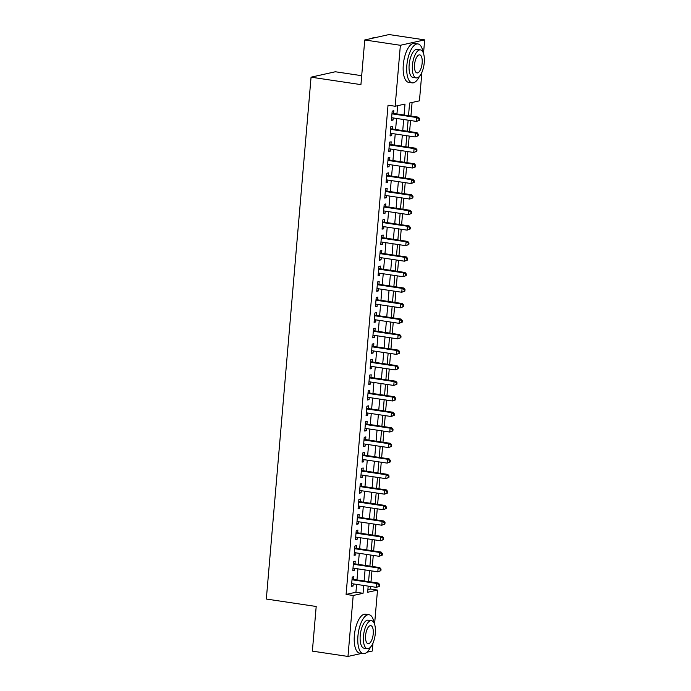 <?xml version="1.0" encoding="UTF-8"?>
<svg xmlns="http://www.w3.org/2000/svg" width="691" height="691" viewBox="0 0 691 691"><rect width="100%" height="100%" fill="white"/><g stroke="black" fill="none" stroke-linecap="round" stroke-linejoin="round"><path stroke-width="1.04" d="M361.695 75.69L335.36 71.76L311.062 77.176L266.329 599.037L316.193 606.482L312.367 651.129L347.979 656.45L353.205 595.487L363.06 593.293L363.734 585.458M311.062 77.176L360.927 84.622L364.762 39.974L389.059 34.55L424.671 39.871L423.514 53.466M421.89 72.382L419.446 100.826L409.599 103.028L408.511 115.691M367.888 589.561L370.385 589.008L370.601 586.478M370.981 581.995L371.931 570.947M372.319 566.465L373.261 555.417M373.65 550.934L374.591 539.887M374.98 535.404L375.921 524.357M376.31 519.865L377.26 508.826M377.64 504.335L378.59 493.296M378.97 488.805L379.92 477.757M380.3 473.275L381.251 462.227M381.639 457.744L382.581 446.697M382.969 442.214L383.911 431.167M384.3 426.684L385.25 415.637M385.63 411.145L386.58 400.106M386.96 395.615L387.91 384.576M388.29 380.085L389.24 369.037M389.629 364.554L390.57 353.507M390.959 349.024L391.901 337.977M392.289 333.494L393.231 322.447M393.62 317.964L394.57 306.916M394.95 302.425L395.9 291.386M396.28 286.895L397.23 275.856M397.61 271.364L398.56 260.317M398.949 255.834L399.89 244.787M400.279 240.304L401.221 229.257M401.609 224.774L402.559 213.726M402.939 209.243L403.89 198.196M404.27 193.705L405.22 182.666M405.6 178.174L406.55 167.136M406.939 162.644L407.88 151.597M408.269 147.114L409.21 136.067M409.599 131.584L410.549 120.536M410.929 116.053L412.095 102.467M370.385 589.008L377.511 590.071L374.574 624.249M372.959 643.166L372.276 651.026L366.938 652.218M353.654 579.404L353.887 576.691L352.246 577.054L351.443 586.374L353.084 586.011L353.265 583.895M354.984 563.873L355.217 561.161L353.576 561.524L352.773 570.844L354.414 570.481L354.595 568.365M356.314 548.343L356.547 545.622L354.906 545.994L354.112 555.314L355.753 554.942L355.934 552.835M357.644 532.813L357.878 530.092L356.236 530.463L355.442 539.783L357.083 539.412L357.264 537.296M358.975 517.283L359.208 514.562L357.567 514.933L356.772 524.244L358.413 523.882L358.594 521.765M360.313 501.752L360.547 499.032L358.905 499.394L358.102 508.714L359.743 508.351L359.925 506.235M361.643 486.222L361.877 483.501L360.236 483.864L359.432 493.184L361.073 492.821L361.255 490.705M362.974 470.683L363.207 467.971L361.566 468.334L360.762 477.654L362.404 477.291L362.585 475.175M364.304 455.153L364.537 452.441L362.896 452.804L362.093 462.124L363.742 461.761L363.924 459.645M365.634 439.623L365.867 436.902L364.226 437.273L363.431 446.593L365.073 446.222L365.254 444.114M366.964 424.093L367.197 421.372L365.556 421.743L364.762 431.063L366.403 430.692L366.584 428.575M368.303 408.562L368.536 405.842L366.886 406.213L366.092 415.524L367.733 415.161L367.914 413.045M369.633 393.032L369.866 390.311L368.225 390.674L367.422 399.994L369.063 399.631L369.244 397.515M370.963 377.502L371.197 374.781L369.555 375.144L368.752 384.464L370.393 384.101L370.575 381.985M372.294 361.963L372.527 359.251L370.886 359.614L370.082 368.934L371.723 368.571L371.905 366.455M373.624 346.433L373.857 343.721L372.216 344.083L371.421 353.403L373.062 353.041L373.244 350.924M374.954 330.903L375.187 328.182L373.546 328.553L372.751 337.873L374.392 337.502L374.574 335.394M376.284 315.372L376.517 312.652L374.876 313.023L374.081 322.343L375.723 321.971L375.904 319.855M377.623 299.842L377.856 297.121L376.215 297.493L375.412 306.813L377.053 306.441L377.234 304.325M378.953 284.312L379.186 281.591L377.545 281.954L376.742 291.274L378.383 290.911L378.564 288.795M380.283 268.782L380.516 266.061L378.875 266.424L378.072 275.744L379.713 275.381L379.895 273.265M381.613 253.243L381.847 250.531L380.205 250.893L379.411 260.213L381.052 259.851L381.233 257.734M382.944 237.713L383.177 235L381.536 235.363L380.741 244.683L382.382 244.32L382.564 242.204M384.274 222.182L384.507 219.47L382.866 219.833L382.071 229.153L383.712 228.781L383.894 226.674M385.613 206.652L385.846 203.931L384.196 204.303L383.401 213.623L385.042 213.251L385.224 211.135M386.943 191.122L387.176 188.401L385.535 188.773L384.732 198.092L386.373 197.721L386.554 195.605M388.273 175.592L388.506 172.871L386.865 173.234L386.062 182.554L387.703 182.191L387.884 180.075M389.603 160.062L389.836 157.341L388.195 157.703L387.392 167.023L389.042 166.661L389.214 164.544M390.933 144.523L391.166 141.81L389.525 142.173L388.731 151.493L390.372 151.13L390.553 149.014M392.263 128.992L392.497 126.28L390.856 126.643L390.061 135.963L391.702 135.6L391.883 133.484M404.062 115.026L405.004 104.047L395.148 106.25L388.031 105.187L346.087 594.424L355.934 592.23L356.608 584.396M356.988 579.904L357.938 568.857M358.327 564.374L359.268 553.327M359.657 548.844L360.598 537.797M360.987 533.314L361.937 522.266M362.317 517.784L363.267 506.736M363.647 502.245L364.598 491.206M364.978 486.714L365.928 475.676M366.316 471.184L367.258 460.137M367.647 455.654L368.588 444.607M368.977 440.124L369.918 429.076M370.307 424.594L371.257 413.546M371.637 409.063L372.587 398.016M372.967 393.525L373.917 382.486M374.297 377.994L375.248 366.956M375.636 362.464L376.578 351.417M376.966 346.934L377.908 335.886M378.297 331.404L379.247 320.356M379.627 315.873L380.577 304.826M380.957 300.343L381.907 289.296M382.287 284.804L383.237 273.766M383.626 269.274L384.567 258.235M384.956 253.744L385.898 242.696M386.286 238.214L387.228 227.166M387.616 222.683L388.567 211.636M388.947 207.153L389.897 196.106M390.277 191.623L391.227 180.576M391.607 176.084L392.557 165.045M392.946 160.554L393.887 149.515M394.276 145.024L395.217 133.976M395.606 129.493L396.556 118.446M396.936 113.963L397.645 105.688M393.594 113.462L393.827 110.75L392.186 111.113L391.391 120.433L393.032 120.061L393.214 117.954M364.762 39.974L400.374 45.286L424.671 39.871M361.609 653.41L347.979 656.45M346.087 594.424L353.205 595.487M395.148 106.25L400.374 45.286M364.114 580.967L365.064 569.928M365.444 565.437L366.394 554.389M366.774 549.906L367.724 538.859M368.113 534.376L369.054 523.329M369.443 518.846L370.385 507.799M370.773 503.316L371.723 492.268M372.103 487.777L373.054 476.738M373.434 472.247L374.384 461.208M374.764 456.716L375.714 445.669M376.103 441.186L377.044 430.139M377.433 425.656L378.374 414.609M378.763 410.126L379.713 399.078M380.093 394.596L381.043 383.548M381.423 379.057L382.373 368.018M382.754 363.526L383.704 352.488M384.092 347.996L385.034 336.949M385.423 332.466L386.364 321.419M386.753 316.936L387.694 305.888M388.083 301.406L389.033 290.358M389.413 285.875L390.363 274.828M390.743 270.336L391.693 259.298M392.073 254.806L393.024 243.768M393.412 239.276L394.354 228.229M394.742 223.746L395.684 212.698M396.073 208.216L397.023 197.168M397.403 192.685L398.353 181.638M398.733 177.155L399.683 166.108M400.063 161.616L401.013 150.578M401.402 146.086L402.343 135.047M402.732 130.556L403.674 119.508M368.182 586.123L367.655 592.265L377.511 590.071M408.131 120.174L407.18 131.221M406.8 135.712L405.85 146.751M405.462 151.243L404.52 162.281M404.131 166.773L403.19 177.82M402.801 182.303L401.851 193.35M401.471 197.833L400.521 208.881M400.141 213.364L399.191 224.411M398.811 228.894L397.861 239.941M397.472 244.433L396.53 255.471M396.142 259.963L395.2 271.002M394.811 275.493L393.87 286.54M393.481 291.023L392.531 302.071M392.151 306.554L391.201 317.601M390.821 322.084L389.871 333.131M389.491 337.614L388.541 348.661M388.152 353.144L387.21 364.192M386.822 368.683L385.88 379.722M385.492 384.213L384.541 395.252M384.161 399.744L383.211 410.791M382.831 415.274L381.881 426.321M381.501 430.804L380.551 441.851M380.162 446.334L379.221 457.382M378.832 461.864L377.891 472.912M377.502 477.403L376.56 488.442M376.172 492.933L375.222 503.972M374.842 508.464L373.891 519.511M373.511 523.994L372.561 535.041M372.181 539.524L371.231 550.572M370.842 555.054L369.901 566.102M369.512 570.585L368.571 581.632M355.934 592.23L363.06 593.293M391.443 119.828L393.032 120.061M390.113 135.358L391.702 135.6M388.783 150.888L390.372 151.13M387.444 166.419L389.042 166.661M386.114 181.949L387.703 182.191M384.783 197.488L386.373 197.721M383.453 213.018L385.042 213.251M382.123 228.548L383.712 228.781M380.793 244.078L382.382 244.32M379.454 259.609L381.052 259.851M378.124 275.139L379.713 275.381M376.794 290.669L378.383 290.911M375.463 306.208L377.053 306.441M374.133 321.738L375.723 321.971M372.803 337.268L374.392 337.502M371.473 352.799L373.062 353.041M370.134 368.329L371.723 368.571M368.804 383.859L370.393 384.101M367.474 399.389L369.063 399.631M366.144 414.928L367.733 415.161M364.813 430.458L366.403 430.692M363.483 445.989L365.073 446.222M362.144 461.519L363.742 461.761M360.814 477.049L362.404 477.291M359.484 492.579L361.073 492.821M358.154 508.11L359.743 508.351M356.824 523.648L358.413 523.882M355.494 539.179L357.083 539.412M354.163 554.709L355.753 554.942M352.825 570.239L354.414 570.481M351.494 585.769L353.084 586.011M419.515 120.269L419.644 118.714L418.988 118.861L418.858 120.415L419.515 120.269L416.414 121.417L391.624 117.712M418.858 120.415L416.414 121.417L416.751 117.53L418.392 117.168L392.462 113.289A1.572 1.425 -102.6 0 1 392.013 113.143M391.952 113.834L416.751 117.53L418.988 118.861M419.644 118.714L418.392 117.168M375.429 37.59L374.945 37.521A19.685 7.946 98.5 0 0 371.983 38.359M423.039 52.291A19.685 7.946 98.5 0 0 417.977 43.939A19.685 7.946 98.5 0 0 406.861 65.239A19.685 7.946 98.5 0 0 412.164 82.868A19.685 7.946 98.5 0 0 419.446 76.364M417.977 43.939L414.41 43.412A19.685 7.946 98.5 0 0 403.302 64.704A19.685 7.946 98.5 0 0 408.606 82.341L412.164 82.868M416.258 77.91L412.976 77.418A14.174 5.718 -81.5 0 1 409.158 64.721A14.174 5.718 -81.5 0 1 417.165 49.389L420.439 49.882A14.174 5.718 98.5 0 0 412.432 65.213A14.174 5.718 98.5 0 0 416.258 77.91A14.174 5.718 98.5 0 0 424.257 62.579A14.174 5.718 98.5 0 0 420.439 49.882M414.54 64.747A9.13 3.688 98.5 0 0 417.001 72.926A9.13 3.688 98.5 0 0 422.158 63.045A9.13 3.688 98.5 0 0 419.696 54.865A9.13 3.688 98.5 0 0 414.54 64.747M374.107 623.075A19.685 7.946 98.5 0 0 369.046 614.722A19.685 7.946 98.5 0 0 357.929 636.022A19.685 7.946 98.5 0 0 363.233 653.651A19.685 7.946 98.5 0 0 370.514 647.147M369.046 614.722L365.479 614.187A19.685 7.946 98.5 0 0 354.362 635.487A19.685 7.946 98.5 0 0 359.666 653.125L363.233 653.651M367.318 648.694L364.045 648.201A14.174 5.718 -81.5 0 1 360.227 635.504A14.174 5.718 -81.5 0 1 368.225 620.173L371.508 620.665A14.174 5.718 98.5 0 0 363.501 635.996A14.174 5.718 98.5 0 0 367.318 648.694A14.174 5.718 98.5 0 0 375.325 633.353A14.174 5.718 98.5 0 0 371.508 620.665M365.608 635.53A9.13 3.688 98.5 0 0 368.061 643.71A9.13 3.688 98.5 0 0 373.226 633.828A9.13 3.688 98.5 0 0 370.765 625.64A9.13 3.688 98.5 0 0 365.608 635.53M418.185 135.799L418.314 134.244L417.658 134.391L417.528 135.946L418.185 135.799L415.084 136.948L390.294 133.242M417.528 135.946L415.084 136.948L415.412 133.061L417.053 132.698L391.123 128.828A1.572 1.425 -102.6 0 1 390.683 128.681M390.622 129.364L415.412 133.061L417.658 134.391M418.314 134.244L417.053 132.698M416.854 151.329L416.984 149.774L416.327 149.921L416.198 151.476L416.854 151.329L413.754 152.478L388.964 148.772M416.198 151.476L413.754 152.478L414.082 148.591L415.723 148.228L389.793 144.359A1.572 1.425 -102.6 0 1 389.353 144.212M389.292 144.894L414.082 148.591L416.327 149.921M416.984 149.774L415.723 148.228M415.524 166.859L415.654 165.313L414.997 165.46L414.868 167.006L415.524 166.859L412.423 168.008L387.625 164.311M414.868 167.006L412.423 168.008L412.752 164.121L414.393 163.758L388.463 159.889A1.572 1.425 -102.6 0 1 388.022 159.742M387.962 160.424L412.752 164.121L414.997 165.46M415.654 165.313L414.393 163.758M414.185 182.398L414.324 180.843L413.667 180.99L413.529 182.545L414.185 182.398L411.085 183.538L386.295 179.841M413.529 182.545L411.085 183.538L411.421 179.66L413.063 179.289L387.133 175.419A1.572 1.425 -102.6 0 1 386.692 175.272M386.632 175.955L411.421 179.66L413.667 180.99M414.324 180.843L413.063 179.289M412.855 197.928L412.993 196.374L412.337 196.52L412.199 198.075L412.855 197.928L409.754 199.068L384.965 195.372M412.199 198.075L409.754 199.068L410.091 195.19L411.732 194.819L385.803 190.949A1.572 1.425 -102.6 0 1 385.353 190.802M385.302 191.485L410.091 195.19L412.337 196.52M412.993 196.374L411.732 194.819M411.525 213.459L411.663 211.904L411.007 212.051L410.869 213.605L411.525 213.459L408.424 214.599L383.635 210.902M410.869 213.605L408.424 214.599L408.761 210.72L410.402 210.349L384.472 206.479A1.572 1.425 -102.6 0 1 384.023 206.333M383.963 207.015L408.761 210.72L411.007 212.051M411.663 211.904L410.402 210.349M410.195 228.989L410.324 227.434L409.668 227.581L409.538 229.136L410.195 228.989L407.094 230.138L382.304 226.432M409.538 229.136L407.094 230.138L407.422 226.251L409.072 225.888L383.134 222.01A1.572 1.425 -102.6 0 1 382.693 221.863M382.633 222.554L407.422 226.251L409.668 227.581M410.324 227.434L409.072 225.888M408.865 244.519L408.994 242.964L408.338 243.111L408.208 244.666L408.865 244.519L405.764 245.668L380.974 241.962M408.208 244.666L405.764 245.668L406.092 241.781L407.733 241.418L381.803 237.549A1.572 1.425 -102.6 0 1 381.363 237.402M381.302 238.084L406.092 241.781L408.338 243.111M408.994 242.964L407.733 241.418M407.535 260.049L407.664 258.494L407.008 258.641L406.878 260.196L407.535 260.049L404.434 261.198L379.635 257.493M406.878 260.196L404.434 261.198L404.762 257.311L406.403 256.948L380.473 253.079A1.572 1.425 -102.6 0 1 380.033 252.932M379.972 253.614L404.762 257.311L407.008 258.641M407.664 258.494L406.403 256.948M406.204 275.579L406.334 274.033L405.677 274.18L405.539 275.726L406.204 275.579L403.095 276.728L378.305 273.031M405.539 275.726L403.095 276.728L403.432 272.841L405.073 272.479L379.143 268.609A1.572 1.425 -102.6 0 1 378.703 268.462M378.642 269.145L403.432 272.841L405.677 274.18M406.334 274.033L405.073 272.479M404.866 291.118L405.004 289.564L404.347 289.71L404.209 291.265L404.866 291.118L401.765 292.258L376.975 288.562M404.209 291.265L401.765 292.258L402.102 288.38L403.743 288.009L377.813 284.139A1.572 1.425 -102.6 0 1 377.364 283.992M377.312 284.675L402.102 288.38L404.347 289.71M405.004 289.564L403.743 288.009M403.535 306.649L403.674 305.094L403.017 305.241L402.879 306.795L403.535 306.649L400.435 307.789L375.645 304.092M402.879 306.795L400.435 307.789L400.771 303.91L402.412 303.539L376.483 299.669A1.572 1.425 -102.6 0 1 376.034 299.523M375.982 300.205L400.771 303.91L403.017 305.241M403.674 305.094L402.412 303.539M402.205 322.179L402.335 320.624L401.678 320.771L401.549 322.326L402.205 322.179L399.104 323.319L374.315 319.622M401.549 322.326L399.104 323.319L399.441 319.441L401.082 319.069L375.153 315.2A1.572 1.425 -102.6 0 1 374.703 315.053M374.643 315.735L399.441 319.441L401.678 320.771M402.335 320.624L401.082 319.069M400.875 337.709L401.005 336.154L400.348 336.301L400.219 337.856L400.875 337.709L397.774 338.858L372.985 335.152M400.219 337.856L397.774 338.858L398.102 334.971L399.744 334.608L373.814 330.73A1.572 1.425 -102.6 0 1 373.373 330.583M373.313 331.274L398.102 334.971L400.348 336.301M401.005 336.154L399.744 334.608M399.545 353.239L399.674 351.684L399.018 351.831L398.888 353.386L399.545 353.239L396.444 354.388L371.654 350.683M398.888 353.386L396.444 354.388L396.772 350.501L398.413 350.138L372.484 346.269A1.572 1.425 -102.6 0 1 372.043 346.122M371.983 346.804L396.772 350.501L399.018 351.831M399.674 351.684L398.413 350.138M398.215 368.769L398.344 367.215L397.688 367.362L397.558 368.916L398.215 368.769L395.114 369.918L370.316 366.213M397.558 368.916L395.114 369.918L395.442 366.031L397.083 365.669L371.153 361.799A1.572 1.425 -102.6 0 1 370.713 361.652M370.652 362.334L395.442 366.031L397.688 367.362M398.344 367.215L397.083 365.669M396.876 384.3L397.014 382.754L396.358 382.9L396.219 384.446L396.876 384.3L393.775 385.448L368.985 381.752M396.219 384.446L393.775 385.448L394.112 381.562L395.753 381.199L369.823 377.329A1.572 1.425 -102.6 0 1 369.383 377.182M369.322 377.865L394.112 381.562L396.358 382.9M397.014 382.754L395.753 381.199M395.546 399.839L395.684 398.284L395.027 398.431L394.889 399.985L395.546 399.839L392.445 400.979L367.655 397.282M394.889 399.985L392.445 400.979L392.782 397.1L394.423 396.729L368.493 392.859A1.572 1.425 -102.6 0 1 368.044 392.713M367.992 393.395L392.782 397.1L395.027 398.431M395.684 398.284L394.423 396.729M394.215 415.369L394.354 413.814L393.697 413.961L393.559 415.516L394.215 415.369L391.115 416.509L366.325 412.812M393.559 415.516L391.115 416.509L391.452 412.631L393.093 412.259L367.163 408.39A1.572 1.425 -102.6 0 1 366.714 408.243M366.653 408.925L391.452 412.631L393.697 413.961M394.354 413.814L393.093 412.259M392.885 430.899L393.015 429.344L392.358 429.491L392.229 431.046L392.885 430.899L389.784 432.039L364.995 428.342M392.229 431.046L389.784 432.039L390.113 428.161L391.762 427.789L365.824 423.92A1.572 1.425 -102.6 0 1 365.384 423.773M365.323 424.455L390.113 428.161L392.358 429.491M393.015 429.344L391.762 427.789M391.555 446.429L391.685 444.874L391.028 445.021L390.899 446.576L391.555 446.429L388.454 447.578L363.665 443.872M390.899 446.576L388.454 447.578L388.783 443.691L390.424 443.328L364.494 439.45A1.572 1.425 -102.6 0 1 364.053 439.303M363.993 439.994L388.783 443.691L391.028 445.021M391.685 444.874L390.424 443.328M390.225 461.959L390.355 460.405L389.698 460.552L389.569 462.106L390.225 461.959L387.124 463.108L362.326 459.403M389.569 462.106L387.124 463.108L387.452 459.221L389.093 458.859L363.164 454.989A1.572 1.425 -102.6 0 1 362.723 454.842M362.663 455.524L387.452 459.221L389.698 460.552M390.355 460.405L389.093 458.859M388.895 477.49L389.024 475.935L388.368 476.082L388.23 477.636L388.895 477.49L385.785 478.638L360.996 474.933M388.23 477.636L385.785 478.638L386.122 474.752L387.763 474.389L361.834 470.519A1.572 1.425 -102.6 0 1 361.393 470.372M361.333 471.055L386.122 474.752L388.368 476.082M389.024 475.935L387.763 474.389M387.556 493.02L387.694 491.474L387.038 491.621L386.9 493.167L387.556 493.02L384.455 494.169L359.666 490.472M386.9 493.167L384.455 494.169L384.792 490.282L386.433 489.919L360.503 486.049A1.572 1.425 -102.6 0 1 360.054 485.903M360.002 486.585L384.792 490.282L387.038 491.621M387.694 491.474L386.433 489.919M386.226 508.559L386.364 507.004L385.708 507.151L385.569 508.706L386.226 508.559L383.125 509.699L358.335 506.002M385.569 508.706L383.125 509.699L383.462 505.821L385.103 505.449L359.173 501.58A1.572 1.425 -102.6 0 1 358.724 501.433M358.672 502.115L383.462 505.821L385.708 507.151M386.364 507.004L385.103 505.449M384.896 524.089L385.025 522.534L384.369 522.681L384.239 524.236L384.896 524.089L381.795 525.229L357.005 521.532M384.239 524.236L381.795 525.229L382.132 521.351L383.773 520.979L357.834 517.11A1.572 1.425 -102.6 0 1 357.394 516.963M357.333 517.645L382.132 521.351L384.369 522.681M385.025 522.534L383.773 520.979M383.565 539.619L383.695 538.064L383.039 538.211L382.909 539.766L383.565 539.619L380.465 540.759L355.675 537.062M382.909 539.766L380.465 540.759L380.793 536.881L382.434 536.51L356.504 532.64A1.572 1.425 -102.6 0 1 356.064 532.493M356.003 533.176L380.793 536.881L383.039 538.211M383.695 538.064L382.434 536.51M382.235 555.149L382.365 553.595L381.708 553.741L381.579 555.296L382.235 555.149L379.134 556.298L354.345 552.593M381.579 555.296L379.134 556.298L379.463 552.411L381.104 552.049L355.174 548.17A1.572 1.425 -102.6 0 1 354.733 548.023M354.673 548.714L379.463 552.411L381.708 553.741M382.365 553.595L381.104 552.049M380.905 570.68L381.035 569.125L380.378 569.272L380.249 570.826L380.905 570.68L377.804 571.828L353.006 568.123M380.249 570.826L377.804 571.828L378.132 567.942L379.774 567.579L353.844 563.709A1.572 1.425 -102.6 0 1 353.403 563.562M353.343 564.245L378.132 567.942L380.378 569.272M381.035 569.125L379.774 567.579M379.566 586.21L379.705 584.655L379.048 584.802L378.91 586.357L379.566 586.21L376.465 587.359L351.676 583.653M378.91 586.357L376.465 587.359L376.802 583.472L378.443 583.109L352.514 579.239A1.572 1.425 -102.6 0 1 352.073 579.093M352.013 579.775L376.802 583.472L379.048 584.802M379.705 584.655L378.443 583.109M391.996 113.393L392.462 113.289M390.665 128.932L391.123 128.828M389.327 144.462L389.793 144.359M387.997 159.992L388.463 159.889M386.666 175.523L387.133 175.419M385.336 191.053L385.803 190.949M384.006 206.583L384.472 206.479M382.676 222.113L383.134 222.01M381.337 237.652L381.803 237.549M380.007 253.182L380.473 253.079M378.677 268.713L379.143 268.609M377.346 284.243L377.813 284.139M376.016 299.773L376.483 299.669M374.686 315.303L375.153 315.2M373.356 330.834L373.814 330.73M372.017 346.372L372.484 346.269M370.687 361.903L371.153 361.799M369.357 377.433L369.823 377.329M368.027 392.963L368.493 392.859M366.696 408.493L367.163 408.39M365.366 424.024L365.824 423.92M364.027 439.554L364.494 439.45M362.697 455.093L363.164 454.989M361.367 470.623L361.834 470.519M360.037 486.153L360.503 486.049M358.707 501.683L359.173 501.58M357.377 517.213L357.834 517.11M356.046 532.744L356.504 532.64M354.708 548.274L355.174 548.17M353.377 563.813L353.844 563.709M352.047 579.343L352.514 579.239"/></g></svg>

